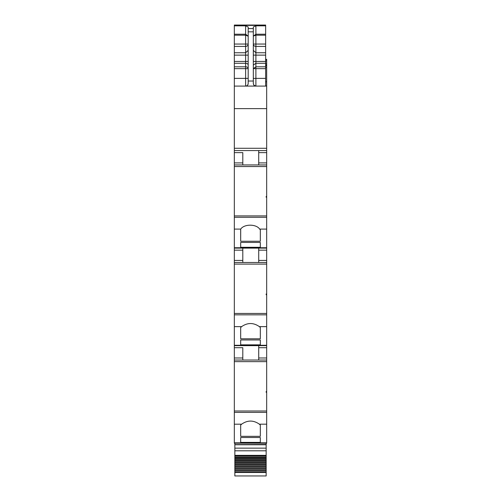 <?xml version="1.0" encoding="UTF-8"?>
<svg xmlns="http://www.w3.org/2000/svg" width="501" height="501" viewBox="0 0 501 501"><rect width="100%" height="100%" fill="white"/><g stroke="black" fill="none" stroke-linecap="round" stroke-linejoin="round"><path stroke-width="0.75" d="M260.32 443.197L266.67 443.197L266.67 442.821L234.33 442.821L234.33 443.197L260.32 443.197L234.33 443.197M234.33 412.386L266.67 412.386L266.67 410.995L234.33 410.995L234.33 424.203L241.626 424.178L240.68 425.073L240.68 436.333L260.32 436.333L260.32 425.073L260.32 436.333M234.33 424.203L234.33 442.821M266.67 412.386L266.67 442.821M241.626 424.178C247.544 420.057 253.462 420.057 259.374 424.178L260.32 425.073M240.68 437.517L240.68 442.389L240.68 437.517L260.32 437.517L260.32 442.389L260.32 437.517M240.68 442.389L260.32 442.389M234.33 410.995L234.33 360.031L266.67 360.031L266.67 391.563L266.156 391.563L266.156 392.277L266.67 392.277L266.67 410.995M234.33 360.031L234.33 326.633L241.626 326.633L240.68 327.529L240.68 338.795L260.32 338.795L260.32 327.529L260.32 338.795M242.797 347.707L242.797 360.031L242.797 347.707L234.33 347.707M258.716 360.031L258.716 347.707L266.67 347.707L266.67 345.652L234.33 345.652M266.67 345.652L266.67 345.277L234.33 345.277M234.33 326.633L234.33 314.841L266.67 314.841L266.67 345.277M241.626 326.633C247.544 322.512 253.462 322.512 259.374 326.633L260.32 327.529M240.68 339.972L240.68 344.845L240.68 339.972L260.32 339.972L260.32 344.845L260.32 339.972M240.68 344.845L260.32 344.845M266.67 314.841L266.67 313.451L234.33 313.451L234.33 229.095L240.705 229.095L240.68 241.25L260.32 241.25L260.32 229.846L260.32 241.25M234.33 314.841L234.33 313.451M234.33 262.486L266.67 262.486L266.67 294.018L266.156 294.018L266.156 294.732L266.67 294.732L266.67 313.451M242.797 262.486L242.797 250.168L234.33 250.168M242.797 248.114L242.797 250.168M258.716 262.486L258.716 250.168L266.67 250.168L266.67 248.114L234.33 248.114M266.67 248.114L266.67 247.732L234.33 247.732M234.33 229.095L234.33 217.302L266.67 217.302L266.67 247.732M240.705 229.095C244.2 223.878 256.199 223.878 259.687 229.095L260.32 229.846M240.68 242.434L240.68 247.3L240.68 242.434L260.32 242.434L260.32 247.3L260.32 242.434M240.68 247.3L260.32 247.3M266.67 217.302L266.67 215.912L234.33 215.912L234.33 78.388L245.622 78.388L245.622 66.802A2.568 1.835 180 0 1 248.189 68.637L234.33 68.637L234.33 78.388M234.33 217.302L234.33 215.912M266.67 197.194L266.67 196.492L266.156 196.492L266.156 197.194L266.67 197.194L266.67 215.912M266.67 196.492L266.67 164.948L234.33 164.948M242.797 152.623L242.797 164.948L242.797 152.623L234.33 152.623M266.67 164.948L266.67 150.569L234.33 150.569M266.67 150.569L266.67 86.091L234.33 86.091M234.33 68.637L234.33 61.448L245.622 61.448L245.622 66.802L234.33 66.802M234.33 52.755L245.622 52.755L245.622 46.418L234.33 46.418L234.33 61.448M234.33 46.418L234.33 44.044L245.622 44.044L245.622 34.218L248.189 36.178L245.622 35.189L234.33 35.189L234.33 44.044M234.33 35.189L234.33 34.218L245.622 34.218L245.622 25.833L248.189 26.954L248.189 31.82L253.324 31.82L253.324 26.954L255.892 25.833L265.643 25.833L265.643 25.319L234.33 25.319L234.33 34.218M266.67 86.091L265.643 85.834M266.67 85.834L266.67 59.343L265.643 59.343M265.643 30.561L265.643 43.737M265.643 25.05L234.33 25.05L265.643 25.05L265.643 25.376L234.33 25.376M265.643 48.146L265.643 52.261M265.643 46.092L265.643 43.518M266.156 391.563L266.156 392.277M240.68 425.073L240.68 436.333M266.67 392.277L266.67 391.563M266.67 360.031L266.67 347.707M258.716 347.707L258.716 345.652M266.156 294.018L266.156 294.732M240.68 327.529L240.68 338.795M266.67 294.732L266.67 294.018M258.716 250.168L258.716 248.114M266.67 262.486L266.67 250.168M266.156 197.194L266.156 196.492M240.68 229.12L240.68 241.25M258.716 164.948L258.716 150.569M253.324 36.091L255.892 35.189L255.892 34.218L265.643 34.218L265.643 25.833M265.643 34.218L265.643 86.091M253.882 85.12L253.324 83.523C253.656 85.264 254.508 86.122 255.892 86.091L255.892 78.388L265.643 78.388M253.976 85.233L255.892 86.091M253.324 83.523L253.324 31.82M248.189 31.82L248.189 83.523C247.851 85.27 246.999 86.122 245.622 86.091L245.622 78.388L248.189 78.388M248.189 83.523C248.039 85.082 247.181 85.934 245.622 86.091M253.324 28.557L248.189 28.557L248.189 36.091M253.324 36.178L255.892 34.218L255.892 25.833M266.156 443.197L266.156 475.95L234.844 475.95L234.844 472.111L266.156 472.111M266.156 444.612L234.844 444.612L266.156 444.487M234.844 444.612L234.844 472.111M234.844 443.197L234.844 444.487M234.844 457.494L266.156 457.494M234.844 458.434L266.156 458.434M234.844 459.267L266.156 459.267M234.844 460.244L266.156 460.244M234.844 461.108L266.156 461.108M234.844 462.11L266.156 462.11M234.844 462.999L266.156 462.999M234.844 464.026L266.156 464.026M234.844 464.941L266.156 464.941M234.844 465.993L266.156 465.993M234.844 466.926L266.156 466.926M234.844 467.997L266.156 467.997M234.844 468.949L266.156 468.949M234.844 470.038L266.156 470.038M234.844 471.003L266.156 471.003M253.324 78.388L255.892 78.388L255.892 66.802L253.324 68.637L265.643 68.637M265.643 46.418L255.892 46.418A2.568 2.373 -0 0 1 253.324 44.044L265.643 44.044M259.374 424.178L266.67 424.178M266.67 361.634L234.33 361.634M234.33 357.977L242.797 357.977M259.374 326.633L266.67 326.633M266.67 264.096L234.33 264.096M234.33 260.432L242.797 260.432M259.687 229.095L266.67 229.095M266.67 166.551L234.33 166.551M234.33 162.894L242.797 162.894M266.67 148.265L234.33 148.265M266.67 108.629L234.33 108.629M234.33 63.283L245.622 63.283A2.568 1.835 180 0 1 248.189 65.111M248.189 61.448L245.622 61.448L245.622 55.129L234.33 55.129M248.189 50.388L245.622 52.755L245.622 55.129L248.189 55.129M245.622 45.472L245.622 44.044L248.189 44.044A2.568 2.373 180 0 1 245.622 46.418L245.622 45.472M234.33 25.833L245.622 25.833M265.643 81.776L266.67 81.776M265.643 67.416L266.67 67.416M265.643 65.763L266.67 65.763M265.643 65.067L266.67 65.067M265.643 64.942L266.67 64.942L265.643 64.955M265.643 63.671L266.67 63.671M265.643 61.003L266.67 61.003M265.643 59.763L266.67 59.763M265.643 59.519L266.67 59.519M258.716 357.977L266.67 357.977M258.716 260.432L266.67 260.432M258.716 162.894L266.67 162.894M258.716 152.623L266.67 152.623M248.189 81.024L253.324 81.024M253.324 61.448L255.892 61.448L255.892 66.802L265.643 66.802M253.324 65.111L255.892 63.283L265.643 63.283M265.643 35.189L255.892 35.189L255.892 61.448L265.643 61.448M253.324 55.129L265.643 55.129M253.324 50.388L255.892 52.755L265.643 52.755M234.844 444.763L266.156 444.763M266.156 448.151L234.844 448.151M234.844 450.8L266.156 450.8M266.156 455.334L234.844 455.334M234.844 455.935L266.156 455.935M234.844 457L266.156 457M234.844 472.499L266.156 472.499"/></g></svg>
